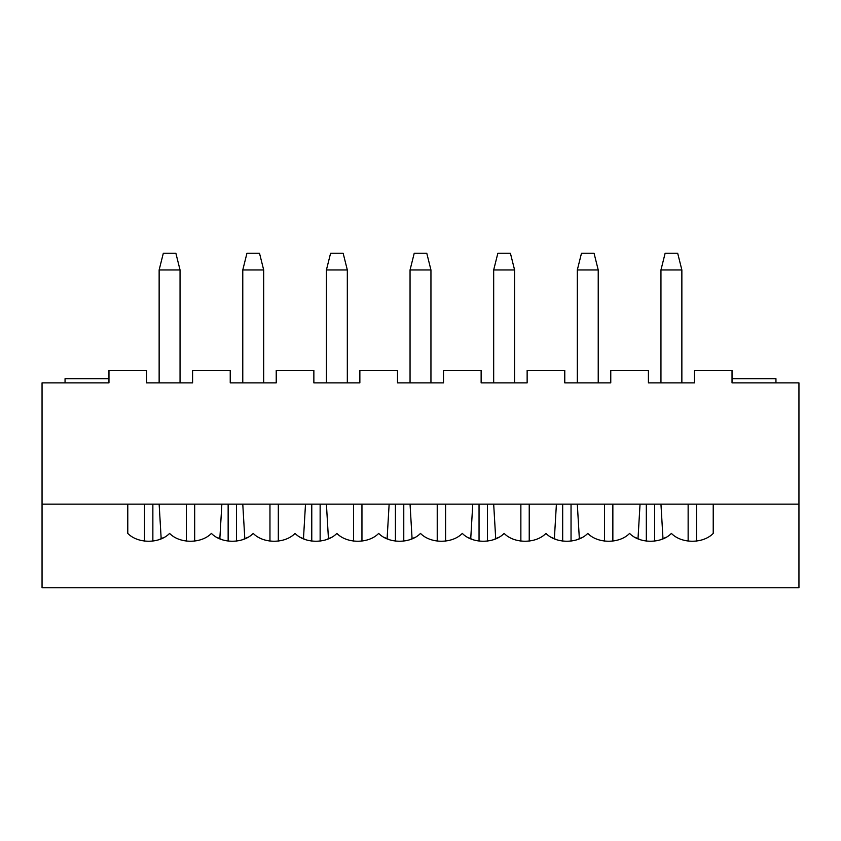 <?xml version="1.0" encoding="UTF-8"?>
<svg xmlns="http://www.w3.org/2000/svg" width="841" height="841" viewBox="0 0 841 841"><rect width="100%" height="100%" fill="white"/><g stroke="black" fill="none" stroke-linecap="round" stroke-linejoin="round"><path stroke-width="1.26" d="M161.178 538.797L159.138 504.137L161.178 538.797L159.138 539.596L161.178 538.797M159.138 382.865L159.138 269.961L159.138 382.865M163.322 253.225L175.864 253.225L180.048 269.961L180.048 382.865L180.048 269.961L159.138 269.961L163.322 253.225L159.138 269.961L180.048 269.961L175.864 253.225L163.322 253.225M221.866 504.137L219.827 538.797L221.866 504.137M194.681 541.11L194.681 504.137L194.681 541.11M186.324 504.137L186.324 541.11L186.324 504.137M144.505 504.137L144.505 541.11L144.505 504.137M152.862 541.11L152.862 504.137L152.862 541.11M244.815 538.797L242.776 504.137L244.815 538.797L242.776 539.596L244.815 538.797M242.776 382.865L242.776 269.961L242.776 382.865M246.96 253.225L259.501 253.225L263.685 269.961L263.685 382.865L263.685 269.961L242.776 269.961L246.96 253.225L242.776 269.961L263.685 269.961L259.501 253.225L246.96 253.225M305.504 504.137L303.464 538.797L305.504 504.137M278.318 541.11L278.318 504.137L278.318 541.11M269.961 504.137L269.961 541.11L269.961 504.137M228.142 504.137L228.142 541.11L228.142 504.137M236.5 541.11L236.5 504.137L236.5 541.11M328.453 538.797L326.413 504.137L328.453 538.797L326.413 539.596L328.453 538.797M326.413 382.865L326.413 269.961L326.413 382.865M330.597 253.225L343.139 253.225L347.322 269.961L347.322 382.865L347.322 269.961L326.413 269.961L330.597 253.225L326.413 269.961L347.322 269.961L343.139 253.225L330.597 253.225M389.141 504.137L387.102 538.797L389.141 504.137M361.956 541.11L361.956 504.137L361.956 541.11M353.588 504.137L353.588 541.11L353.588 504.137M311.769 504.137L311.769 541.11L311.769 504.137M320.137 541.11L320.137 504.137L320.137 541.11M412.079 538.797L410.051 504.137L412.079 538.797L410.051 539.596L412.079 538.797M410.051 382.865L410.051 269.961L410.051 382.865M414.224 253.225L426.776 253.225L430.949 269.961L430.949 382.865L430.949 269.961L410.051 269.961L414.224 253.225L410.051 269.961L430.949 269.961L426.776 253.225L414.224 253.225M472.768 504.137L470.729 538.797L472.768 504.137M445.593 541.11L445.593 504.137L445.593 541.11M437.225 504.137L437.225 541.11L437.225 504.137M395.407 504.137L395.407 541.11L395.407 504.137M403.775 541.11L403.775 504.137L403.775 541.11M495.717 538.797L493.678 504.137L495.717 538.797L493.678 539.596L495.717 538.797M493.678 382.865L493.678 269.961L493.678 382.865M497.861 253.225L510.403 253.225L514.587 269.961L514.587 382.865L514.587 269.961L493.678 269.961L497.861 253.225L493.678 269.961L514.587 269.961L510.403 253.225L497.861 253.225M556.406 504.137L554.366 538.797L556.406 504.137M529.231 541.11L529.231 504.137L529.231 541.11M520.863 504.137L520.863 541.11L520.863 504.137M479.044 504.137L479.044 541.11L479.044 504.137M487.412 541.11L487.412 504.137L487.412 541.11M579.354 538.797L577.315 504.137L579.354 538.797L577.315 539.596L579.354 538.797M577.315 382.865L577.315 269.961L577.315 382.865M581.499 253.225L594.04 253.225L598.224 269.961L598.224 382.865L598.224 269.961L577.315 269.961L581.499 253.225L577.315 269.961L598.224 269.961L594.04 253.225L581.499 253.225M640.043 504.137L638.004 538.797L640.043 504.137M612.858 541.11L612.858 504.137L612.858 541.11M604.5 504.137L604.5 541.11L604.5 504.137M562.682 504.137L562.682 541.11L562.682 504.137M571.039 541.11L571.039 504.137L571.039 541.11M662.992 538.797L660.952 504.137L662.992 538.797L660.952 539.596L662.992 538.797M660.952 382.865L660.952 269.961L660.952 382.865M665.136 253.225L677.678 253.225L681.862 269.961L681.862 382.865L681.862 269.961L660.952 269.961L665.136 253.225L660.952 269.961L681.862 269.961L677.678 253.225L665.136 253.225M696.495 541.11L696.495 504.137L696.495 541.11M688.138 504.137L688.138 541.11L688.138 504.137M646.319 504.137L646.319 541.11L646.319 504.137M654.676 541.11L654.676 504.137L654.676 541.11M42.05 382.865L108.962 382.865L42.05 382.865L42.05 504.137L798.95 504.137L42.05 504.137L42.05 382.865M146.597 382.865L192.589 382.865L146.597 382.865L146.597 370.324L108.962 370.324L108.962 382.865L108.962 370.324L146.597 370.324L146.597 382.865M230.234 382.865L276.226 382.865L230.234 382.865L230.234 370.324L192.589 370.324L192.589 382.865L192.589 370.324L230.234 370.324L230.234 382.865M313.861 382.865L359.864 382.865L313.861 382.865L313.861 370.324L276.226 370.324L276.226 382.865L276.226 370.324L313.861 370.324L313.861 382.865M397.499 382.865L443.501 382.865L397.499 382.865L397.499 370.324L359.864 370.324L359.864 382.865L359.864 370.324L397.499 370.324L397.499 382.865M481.136 382.865L527.139 382.865L481.136 382.865L481.136 370.324L443.501 370.324L443.501 382.865L443.501 370.324L481.136 370.324L481.136 382.865M564.774 382.865L610.766 382.865L564.774 382.865L564.774 370.324L527.139 370.324L527.139 382.865L527.139 370.324L564.774 370.324L564.774 382.865M648.411 382.865L694.403 382.865L648.411 382.865L648.411 370.324L610.766 370.324L610.766 382.865L610.766 370.324L648.411 370.324L648.411 382.865M732.038 382.865L798.95 382.865L732.038 382.865L732.038 370.324L694.403 370.324L694.403 382.865L694.403 370.324L732.038 370.324L732.038 382.865M798.95 504.137L798.95 382.865L798.95 504.137L713.221 504.137L798.95 504.137L798.95 587.775L42.05 587.775L798.95 587.775L798.95 504.137M671.402 533.404C681.462 543.843 703.171 543.843 713.221 533.404L713.221 504.137L713.221 533.404C703.171 543.843 681.462 543.843 671.402 533.404C661.352 543.843 639.644 543.843 629.594 533.404C619.533 543.843 597.825 543.843 587.775 533.404C597.825 543.843 619.533 543.843 629.594 533.404C639.644 543.843 661.352 543.843 671.402 533.404M504.137 533.404C514.198 543.843 535.896 543.843 545.956 533.404C535.896 543.843 514.198 543.843 504.137 533.404C494.077 543.843 472.379 543.843 462.319 533.404C452.258 543.843 430.56 543.843 420.5 533.404C430.56 543.843 452.258 543.843 462.319 533.404C472.379 543.843 494.077 543.843 504.137 533.404M336.863 533.404C346.923 543.843 368.621 543.843 378.681 533.404C368.621 543.843 346.923 543.843 336.863 533.404C326.802 543.843 305.104 543.843 295.044 533.404C284.994 543.843 263.286 543.843 253.225 533.404C263.286 543.843 284.994 543.843 295.044 533.404C305.104 543.843 326.802 543.843 336.863 533.404M169.598 533.404C179.648 543.843 201.356 543.843 211.406 533.404C201.356 543.843 179.648 543.843 169.598 533.404C159.538 543.843 137.829 543.843 127.779 533.404L127.779 504.137L127.779 533.404C137.829 543.843 159.538 543.843 169.598 533.404M42.05 504.137L127.779 504.137L42.05 504.137L42.05 587.775L42.05 504.137M587.775 533.404C577.714 543.843 556.006 543.843 545.956 533.404C556.006 543.843 577.714 543.843 587.775 533.404M420.5 533.404C410.44 543.843 388.742 543.843 378.681 533.404C388.742 543.843 410.44 543.843 420.5 533.404M253.225 533.404C243.175 543.843 221.467 543.843 211.406 533.404C221.467 543.843 243.175 543.843 253.225 533.404M65.051 382.865L65.051 378.681L108.962 378.681L65.051 378.681L65.051 382.865M219.827 538.797L221.866 539.596L219.827 538.797M303.464 538.797L305.504 539.596L303.464 538.797M387.102 538.797L389.141 539.596L387.102 538.797M470.729 538.797L472.768 539.596L470.729 538.797M554.366 538.797L556.406 539.596L554.366 538.797M638.004 538.797L640.043 539.596L638.004 538.797M159.138 539.596L164.048 537.378M216.957 537.378L221.866 539.596M775.949 378.681L775.949 382.865L775.949 378.681L732.038 378.681L775.949 378.681M660.952 539.596L665.851 537.378M242.776 539.596L247.674 537.378M300.594 537.378L305.504 539.596M326.413 539.596L331.312 537.378M384.232 537.378L389.141 539.596M410.051 539.596L414.949 537.378M467.869 537.378L472.768 539.596M493.678 539.596L498.587 537.378M551.507 537.378L556.406 539.596M577.315 539.596L582.224 537.378M635.134 537.378L640.043 539.596"/></g></svg>
